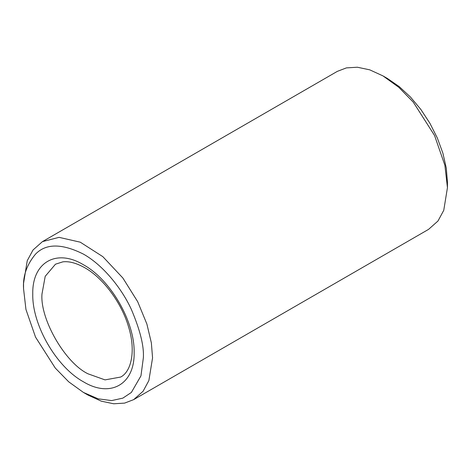 <?xml version="1.0" encoding="UTF-8"?>
<svg xmlns="http://www.w3.org/2000/svg" width="471" height="471" viewBox="0 0 471 471"><rect width="100%" height="100%" fill="white"/><g stroke="black" fill="none" stroke-linecap="round" stroke-linejoin="round"><path stroke-width="0.71" d="M143.349 357.866L140.953 375.852L131.368 392.449L122.837 398.136L111.639 400.591L98.192 398.837L83.449 392.449L68.701 381.81L55.26 368.039L35.531 337.118L25.946 309.453L23.55 288.705C22.749 276.218 26.741 264.69 35.531 254.122C45.934 243.342 61.907 243.342 83.449 254.122C103.785 265.585 122.177 289.294 131.368 309.453C140.152 330.171 144.15 346.309 143.349 357.866M23.55 288.705L23.55 283.383L27.241 260.687L33.023 249.995L42.443 241.623L59.058 237.349L80.258 242.182L102.837 256.654L122.86 278.002L137.697 301.723L146.875 324.007L151.362 342.864L152.563 357.866L148.871 380.568L143.09 391.254L133.67 399.632L124.609 403.105L113.676 403.777L101.271 401.162L88.053 395.11L83.449 392.449M42.443 241.623L337.33 71.368L346.391 67.895L357.324 67.223L369.729 69.838L382.947 75.89L398.825 87.347L413.303 102.178L434.55 135.477L444.871 165.274L447.45 187.617L443.759 210.313L437.977 221.005L428.557 229.377L133.67 399.632M382.947 75.89L387.551 78.551L399.237 86.623L410.471 97.05L420.827 109.419L429.905 123.261L437.353 138.044L442.893 153.193L446.302 168.141L447.45 182.295L447.45 187.617M41.978 294.022L45.216 276.306L55.478 264.196L62.843 261.847C69.102 261.099 76.42 263.065 84.798 267.746C103.09 277.961 121.595 302.729 128.565 326.886C136.137 351.142 131.132 371.884 120.635 377.059L105.015 379.885L88.059 373.833C65.257 363.047 39.923 319.155 41.978 294.022M83.449 381.81C56.367 366.986 32.063 324.896 32.764 294.022C32.063 262.353 56.367 248.317 83.449 264.761C110.532 279.591 134.83 321.675 134.135 352.549C134.83 384.224 110.532 398.254 83.449 381.81"/></g></svg>
